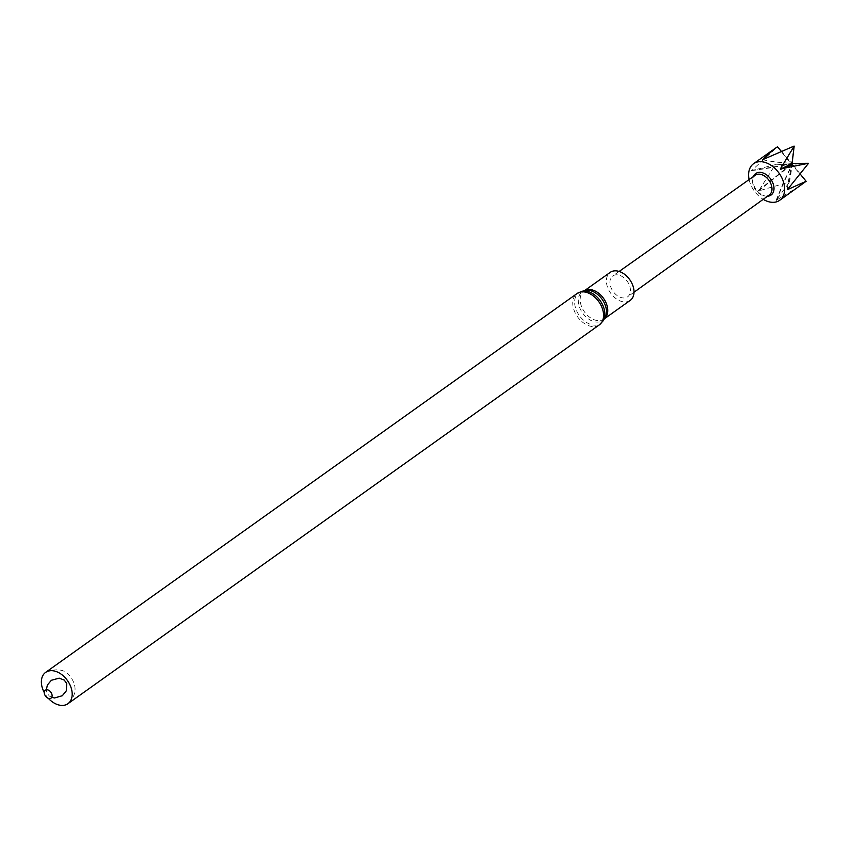 <?xml version="1.0" encoding="UTF-8"?>
<svg xmlns="http://www.w3.org/2000/svg" width="851" height="851" viewBox="0 0 851 851"><rect width="100%" height="100%" fill="white"/><g stroke="black" fill="none" stroke-linecap="round" stroke-linejoin="round"><path stroke-width="0.64" stroke-dasharray="4.25 3.19" d="M616.252 274.809A12.808 8.701 -125.5 0 0 612.773 275.947A12.808 8.701 -125.5 0 0 613.114 291.436A12.808 8.701 -125.5 0 0 627.644 296.808A12.808 8.701 -125.5 0 0 628.644 283.585A12.808 8.701 -125.5 0 0 616.252 274.809M630.187 300.414A17.222 11.691 54.5 0 1 607.444 286.936A17.222 11.691 54.5 0 1 610.199 272.373M48.369 698.352A19.233 13.052 54.5 0 1 44.295 692.629M769.325 194.943A12.105 8.223 54.5 0 1 764.645 195.985A12.105 8.223 54.5 0 1 752.763 179.306A12.105 8.223 54.5 0 1 755.262 175.232M767.538 196.219A13.212 8.967 54.5 0 1 766.006 196.155A13.212 8.967 54.5 0 1 753.039 177.965A13.212 8.967 54.5 0 1 753.475 176.497M749.114 179.582A22.477 15.265 -125.5 0 0 749.986 182.71A22.477 15.265 -125.5 0 0 763.209 199.347M777.516 146.776A22.477 15.265 -125.5 0 0 777.442 146.851L791.005 163.849L775.123 164.7L751.593 170.604L777.442 146.851M775.123 164.7A22.477 15.265 -125.5 0 0 775.144 164.775A22.477 15.265 -125.5 0 0 775.176 164.839L791.175 164.339L789.398 181.986L758.688 190.922L775.176 164.839M789.398 181.986A22.477 15.265 -125.5 0 0 789.515 182.05L792.26 164.913L806.067 181.337M799.706 186.039L776.218 200.293L789.515 182.05M800.163 173.998L792.568 164.275L808.45 163.413M794.057 146.074L791.675 163.19L781.229 151.212M776.218 200.293A334.826 224.909 -92.4 0 1 791.909 164.934M776.58 200.283A334.826 224.909 -92.4 0 1 792.26 164.913M758.379 190.56A334.826 26.455 -39.7 0 1 791.175 164.339M758.688 190.922A334.826 26.455 -39.7 0 1 791.473 164.7M751.635 170.221A334.826 198.453 7.4 0 0 791.058 163.466M751.593 170.604A334.826 198.453 7.4 0 0 791.005 163.849M762.741 159.637A334.826 224.909 87.6 0 0 791.675 163.19M762.39 159.648A334.826 224.909 87.6 0 0 791.313 163.201M787.324 189.699A334.826 198.453 -172.6 0 1 787.76 185.88A334.826 198.453 -172.6 0 1 792.526 164.658M787.377 189.316A334.826 198.453 -172.6 0 1 787.803 185.497A334.826 198.453 -172.6 0 1 792.568 164.275M604.476 318.71A17.222 11.691 54.5 0 1 603.965 319.104A17.222 11.691 54.5 0 1 581.222 305.626A17.222 11.691 54.5 0 1 583.967 291.063A17.222 11.691 54.5 0 1 584.52 290.712M604.444 318.763L604.806 318.189A17.584 11.935 54.5 0 1 591.69 320.806A17.584 11.935 54.5 0 1 579.382 306.764A17.584 11.935 54.5 0 1 585.116 290.563L584.446 290.723M603.04 320.955A18.86 12.808 54.5 0 1 588.977 323.763A18.86 12.808 54.5 0 1 575.776 308.7A18.86 12.808 54.5 0 1 581.924 291.329M599.317 324.88A19.233 13.052 54.5 0 1 573.925 309.838A19.233 13.052 54.5 0 1 576.999 293.574M51.73 697.341L49.347 696.054L46.848 692.618L46.348 689.789M45.624 672.386C57.613 667.641 66.176 669.524 71.324 678.024C77.239 687.023 76.111 695.586 67.942 703.703M619.156 271.437L612.773 275.947M633.984 292.255L627.644 296.808M764.645 195.985L766.006 196.155M752.763 179.306L753.039 177.965M773.602 149.414L772.506 150.201"/><path stroke-width="1.28" d="M584.446 290.723L610.199 272.373A17.222 11.691 54.5 0 1 629.708 279.607A17.222 11.691 54.5 0 1 630.187 300.414L604.444 318.763M44.295 692.629A19.233 13.052 54.5 0 1 42.55 688.65A19.233 13.052 54.5 0 1 45.624 672.386A19.233 13.052 54.5 0 1 67.41 680.47A19.233 13.052 54.5 0 1 67.942 703.703A19.233 13.052 54.5 0 1 48.369 698.352M44.592 694.31A4.883 3.308 54.5 0 1 48.709 690.267A4.883 3.308 54.5 0 1 51.305 697.905A4.883 3.308 54.5 0 1 44.592 694.31M619.156 271.437L755.262 175.232A12.105 8.223 54.5 0 1 758.549 174.157A12.105 8.223 54.5 0 1 771.24 184.72A12.105 8.223 54.5 0 1 769.325 194.943L633.984 292.255M753.475 176.497A13.212 8.967 54.5 0 1 763.187 173.008A13.212 8.967 54.5 0 1 773.197 183.869A13.212 8.967 54.5 0 1 767.538 196.219M763.209 199.347A22.477 15.265 -125.5 0 0 779.676 200.304A22.477 15.265 -125.5 0 0 783.26 181.295A22.477 15.265 -125.5 0 0 753.571 163.7A22.477 15.265 -125.5 0 0 749.114 179.582M808.407 163.286L792.1 163.424L794.174 146.138L780.282 168.998L808.407 163.286A22.477 15.265 -125.5 0 1 808.45 163.413L787.324 189.699L806.131 181.274L800.163 173.998M794.174 146.138A22.477 15.265 -125.5 0 0 794.057 146.074L762.741 159.637L773.602 149.414L777.516 146.776L781.229 151.212M806.131 181.274A22.477 15.265 -125.5 0 1 806.067 181.337L779.676 200.304M780.58 169.37A334.826 26.455 140.3 0 0 792.409 163.786M780.282 168.998A334.826 26.455 140.3 0 0 792.1 163.424M584.52 290.712A17.222 11.691 54.5 0 1 603.487 298.297A17.222 11.691 54.5 0 1 604.476 318.71M585.116 290.563A17.584 11.935 54.5 0 1 602.114 299.275A17.584 11.935 54.5 0 1 604.806 318.189L603.04 320.955A18.86 12.808 54.5 0 0 600.157 300.669A18.86 12.808 54.5 0 0 581.924 291.329L585.116 290.563M45.624 672.386L576.999 293.574A19.233 13.052 54.5 0 1 598.785 301.648A19.233 13.052 54.5 0 1 599.317 324.88L603.04 320.955M576.999 293.574L581.924 291.329M67.942 703.703L599.317 324.88M46.348 689.789L47.369 685.034L51.368 680.279L59.155 678.151L64.272 680.087L66.75 683.576L66.261 690.906L62.325 695.724L54.57 697.948L51.73 697.341M772.506 150.201L753.571 163.7"/></g></svg>
